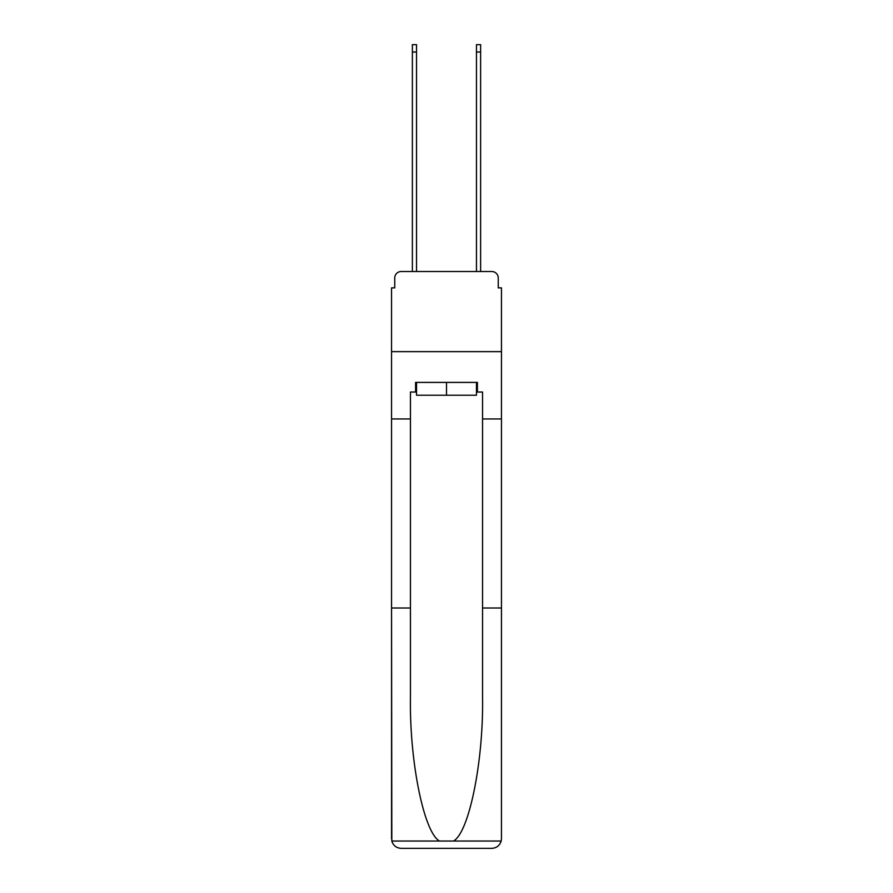 <?xml version="1.0" encoding="UTF-8"?>
<svg xmlns="http://www.w3.org/2000/svg" width="893" height="893" viewBox="0 0 893 893"><rect width="100%" height="100%" fill="white"/><g stroke="black" fill="none" stroke-linecap="round" stroke-linejoin="round"><path stroke-width="1.34" d="M394.751 277.946L394.751 287.87L394.751 277.946A6.407 6.407 0 0 1 401.158 271.528L412.376 271.528L412.376 44.65L416.54 44.65L416.54 271.528L421.507 271.528M476.46 392.027L477.42 392.027L477.42 382.405L415.58 382.405L415.58 392.027L410.445 392.027L410.445 697.645C409.452 761.327 423.918 832.667 439.523 841.039L453.477 841.039C469.082 832.667 483.548 761.327 482.555 697.645L482.555 608.01L501.453 608.01L501.453 838.739L501.453 287.87L498.249 287.87L498.249 277.946A6.407 6.407 0 0 0 491.842 271.528L401.158 271.528M410.445 418.94L391.547 418.94L391.547 351.641L501.453 351.641L391.547 351.641L391.547 287.87L394.751 287.87M471.493 271.528L476.46 271.528L476.46 44.65L480.624 44.65L480.624 271.528L491.842 271.528M498.249 287.87L498.249 277.946M410.445 608.01L391.547 608.01L391.826 841.039C393.277 845.593 396.392 848.026 401.158 848.35L491.842 848.35C496.608 848.026 499.723 845.593 501.174 841.039L501.453 838.739M467.486 848.35L491.842 848.35L467.486 848.35M391.547 838.739L391.547 418.94M477.42 392.027L482.555 392.027L482.555 418.94L501.453 418.94M482.555 608.01L482.555 418.94M415.58 392.027L416.54 392.027M416.54 382.405L416.54 395.231L476.46 395.231L476.46 382.405M446.5 382.405L446.5 395.231M391.826 841.039L439.523 841.039M453.477 841.039L501.174 841.039M412.376 52.017L416.54 52.017M480.624 52.017L476.46 52.017"/></g></svg>
